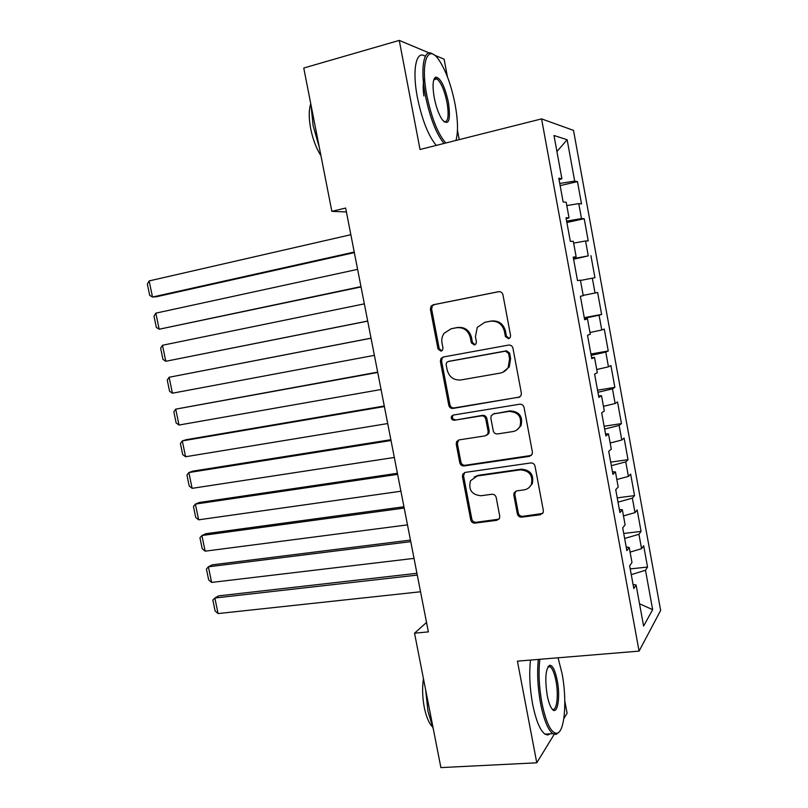 <?xml version="1.0" encoding="UTF-8"?>
<svg xmlns="http://www.w3.org/2000/svg" width="808" height="808" viewBox="0 0 808 808"><rect width="100%" height="100%" fill="white"/><g stroke="black" fill="none" stroke-linecap="round" stroke-linejoin="round"><path stroke-width="1.21" d="M508.484 338.683L510.252 337.441L510.575 335.522L502.95 294.799C502.293 292.516 500.819 291.476 498.526 291.698L433.219 304.778L431.129 306.081L430.391 309.242L437.997 348.995L440.986 351.157L442.542 350.137L442.976 348.076L441.986 342.935C441.38 339.4 442.067 336.199 444.046 333.33L451.127 328.765L456.51 327.735C463.63 327.129 468.246 330.421 470.347 337.623L471.327 342.814L474.367 344.986L476.033 343.865L476.407 341.865L475.427 336.663L477.265 327.371L484.81 322.321L490.305 321.261C497.587 320.635 502.283 323.957 504.404 331.24L505.384 336.492L508.484 338.683M517.362 513.888C518.009 516.11 519.463 517.191 521.726 517.14L540.33 514.757L543.148 512.595L543.34 510.535L535.037 466.196C534.391 463.944 532.916 462.863 530.624 462.964L465.277 472.397L462.792 474.134L462.439 476.589L470.731 519.898C471.367 522.089 472.781 523.16 474.983 523.109L496.829 520.312L499.485 518.372L499.738 516.161L496.193 497.476C495.546 495.264 494.102 494.183 491.88 494.264L481.002 495.738C471.731 494.789 468.226 489.789 470.488 480.76L477.245 475.993L520.261 469.852C529.381 470.549 533.098 475.367 531.391 484.315C529.907 487.456 527.452 489.315 524.028 489.88L516.777 490.87L514.07 492.87L513.817 495.092L517.362 513.888L518.342 513.09C518.989 515.302 520.433 516.383 522.695 516.322L542.643 513.464M426.523 622.453L414.534 633.189L428.371 631.886L345.642 208.06L331.856 211.343L346.4 211.959M414.534 633.189L440.885 767.6L536.775 762.803L554.167 734.371M429.26 52.975L399.263 40.4L420.029 149.49L541.582 118.887L639.077 651.117L517.423 661.146L536.775 762.803M399.263 40.4L303.757 68.023L331.856 211.343M518.372 397.587L521.019 395.657L521.372 393.173L512.959 348.228C512.302 345.955 510.828 344.905 508.535 345.087L443.208 357.025L440.976 358.489L440.38 361.408L448.783 405.293C449.42 407.505 450.844 408.545 453.046 408.414L519.827 397.001M524.038 407.414L532.391 452.056L532.129 454.308L529.391 456.369L464.044 465.943C461.853 466.044 460.429 464.984 459.792 462.782L456.227 444.147L456.641 441.572L459.065 439.906L485.234 435.845L487.779 434.037L488.153 431.553L485.77 419.019C485.123 416.787 483.679 415.736 481.447 415.857L454.207 420.271C451.692 420.019 450.814 418.655 451.551 416.201L453.217 415.08L519.615 404.222C521.907 404.081 523.382 405.151 524.038 407.414M541.582 118.887L573.518 130.381L660.651 610.424L639.077 651.117M560.136 185.608L577.467 181.628L574.68 181.113L567.145 139.723L553.995 135.512L561.893 178.76L558.783 178.194L563.125 201.939L566.186 202.263L569.044 217.897L566.014 217.736L570.337 241.38L573.316 241.299L576.155 256.863L573.215 257.106L577.518 280.639L580.417 280.154L583.245 295.657L580.376 296.294L584.659 319.726L587.477 318.847L590.295 334.27L587.507 335.31L591.779 358.641L594.516 357.368L597.324 372.72L594.617 374.154L598.859 397.385L601.526 395.718L604.313 411.009L601.687 412.827L605.909 435.956L608.495 433.896L611.282 449.127L608.727 451.339L612.929 474.357L615.443 471.912L618.211 487.072L615.726 489.668L619.918 512.585L622.352 509.767L625.109 524.857L622.705 527.836L626.877 550.652L629.24 547.45L631.987 562.479L629.654 565.832L633.815 588.557L636.098 584.982L633.048 584.406M577.467 181.628L581.518 203.899L578.77 203.606L581.487 218.574L566.63 221.109M566.883 222.493L584.214 218.726L581.487 218.574M584.214 218.726L588.244 240.905L585.568 240.976L588.275 255.873L573.488 258.611M573.599 259.227L588.275 255.873M590.931 255.661L594.94 277.74L592.335 278.174L595.041 293.011L583.194 295.375M584.285 317.675L601.617 314.433L597.617 292.435L595.041 293.011M601.617 314.433L599.082 315.231L601.768 329.997L589.981 332.512M590.931 354.015L608.252 350.975L604.273 329.068L601.768 329.997M608.252 350.975L605.788 352.116L608.464 366.832L596.738 369.498M597.546 390.193L614.868 387.355L610.909 365.549L608.464 366.832M614.868 387.355L612.474 388.86L615.14 403.515L603.465 406.333M604.131 426.24L621.463 423.594L617.514 401.869L615.14 403.515M621.463 423.594L619.13 425.442L621.786 440.037L610.161 443.006M610.697 462.125L628.018 459.681L624.089 438.047L621.786 440.037M628.018 459.681L625.766 461.873L628.412 476.407L616.827 479.528M617.231 497.869L634.553 495.617L630.634 474.074L628.412 476.407M634.553 495.617L632.361 498.152L634.997 512.625L623.473 515.898M623.736 533.462L641.057 531.401L637.159 509.949L634.997 512.625M641.057 531.401L638.936 534.29L641.562 548.693L630.089 552.116M630.22 568.913L647.541 567.044L643.653 545.683L641.562 548.693M647.541 567.044L645.491 570.266L652.652 609.676L643.602 626.069L636.098 584.982M629.24 547.45L626.22 547.026M645.491 570.266L631.26 574.629M652.652 609.676L639.522 603.758M622.352 509.767L619.352 509.474M638.936 534.29L624.655 538.461M615.443 471.912L612.454 471.771M632.361 498.152L618.009 502.152M608.495 433.896L605.535 433.896M625.766 461.873L611.343 465.681M601.526 395.718L598.577 395.859M619.13 425.442L604.647 429.058M594.516 357.368L591.597 357.661M612.474 388.86L597.93 392.284M587.477 318.847L584.578 319.291M605.788 352.116L591.173 355.358M599.082 315.231L584.396 318.271M576.155 256.863L573.296 257.55M592.335 278.174L580.467 280.467M569.044 217.897L566.196 218.746M585.568 240.976L573.65 243.107M561.893 178.76L559.075 179.76M578.77 203.606L566.792 205.586M563.843 718.544L567.095 713.222L564.822 701.102M447.43 76.851L444.117 59.196L434.431 55.136M459.237 139.622L457.459 130.159M567.145 139.723L556.924 151.53M574.68 181.113L559.742 183.456M509.242 338.411L506.414 336.189L505.434 330.957C503.323 323.695 498.637 320.382 491.375 321.008L490.305 321.261M484.941 322.281L491.375 321.008M451.44 328.694L457.661 327.462C464.772 326.856 469.367 330.139 471.468 337.32L472.448 342.501L475.144 344.703M499.071 291.627L434.431 304.576L432.351 305.879L431.613 309.03L439.199 348.672L441.774 350.864M443.491 356.974L442.158 358.136L441.572 361.045L449.945 404.808C450.591 407.01 452.005 408.05 454.197 407.919L519.362 397.112M508.555 353.369L505.465 351.167L448.127 361.55L446.541 362.59L446.137 364.61L447.167 370.024C449.228 377.134 453.803 380.447 460.873 379.962L500.071 373.124C503.626 372.427 506.343 370.488 508.222 367.317L509.585 358.883L508.555 353.369L509.575 353.015L506.495 350.824L505.465 351.167M448.743 361.358L506.495 350.824M502.768 372.306L509.242 366.933L510.606 358.53L509.585 358.883M509.575 353.015L510.606 358.53M458.631 440.006L457.358 443.562L460.924 462.136C461.56 464.337 462.974 465.388 465.166 465.287L531.331 455.439M486.87 435.138L488.84 433.472L489.214 430.987L486.84 418.494C486.194 416.261 484.76 415.211 482.528 415.342L454.207 420.271M453.248 415.07L452.712 415.686C451.965 418.14 452.854 419.483 455.359 419.736M512.868 431.563C516.09 430.977 518.463 429.22 519.999 426.301C522.13 417.039 518.484 412.07 509.07 411.393L493.789 413.868L491.244 415.676L490.86 418.201L493.234 430.755C493.88 432.987 495.324 434.048 497.576 433.936L512.868 431.563M516.635 430.119L520.978 425.745C523.109 416.514 519.473 411.555 510.08 410.878L509.07 411.393M493.345 413.969L510.08 410.878M515.676 491.203L514.807 494.344L518.342 513.09M528.967 487.648L532.331 483.598C534.038 474.67 530.331 469.862 521.231 469.175L520.261 469.852M474.235 476.973L478.326 475.306L521.231 469.175M464.61 472.569L463.56 475.912L471.821 519.1C472.458 521.281 473.872 522.352 476.064 522.291L498.98 519.16M354.227 252.046L152.5 297.051L149.157 280.921L350.844 234.704M149.157 280.921L147.349 284.073L149.682 295.334L152.5 297.051L156.732 296.677L354.338 252.621M360.974 286.618L159.166 329.23L155.833 313.151L357.601 269.347M155.833 313.151L154.005 316.201L156.338 327.412L159.166 329.23L361.035 286.931M367.691 321.049L165.802 361.277L162.489 345.269L364.337 303.848M162.489 345.269L160.641 348.197L162.963 359.378L165.802 361.277L367.711 321.119M455.924 140.451C458.257 132.411 457.984 120.382 455.106 104.394C451.258 85.103 445.794 70.205 438.734 59.701C427.624 43.289 420.332 62.66 426.826 95.374C431.634 118.291 437.976 134.168 445.834 142.996M444.036 143.44C436.249 133.916 430.028 117.948 425.372 95.546C419.948 67.963 423.897 47.672 432.674 53.974M434.26 97.738C432.29 85.951 432.765 79.073 435.704 77.103C440.542 77.77 444.764 86.143 448.389 102.252C450.864 120.261 448.854 126.149 442.36 119.907C438.916 114.797 436.219 107.413 434.26 97.738M444.077 121.867C448.157 122.301 449.127 115.817 447.006 102.414C444.451 90.304 441.097 82.467 436.946 78.891L434.936 78.528L433.936 79.325M319.251 147.086L313.12 125.725L311.029 105.111M320.948 155.702C316.342 148.521 312.928 139.552 310.706 128.805C308.717 118.089 308.737 109.757 310.767 103.798M436.259 145.4C428.371 135.926 422.099 120.018 417.433 97.677C412.009 70.175 416.08 49.894 424.998 56.136M423.867 95.95C422.766 87.658 423.008 81.85 424.604 78.528M539.825 659.298C538.35 672.418 539.047 686.992 541.915 703.021C546.228 723.524 551.308 733.593 557.136 733.24C564.883 731.745 567.186 699.577 562.014 673.387L558.065 657.793M559.227 731.866L556.197 734.432L552.793 733.674C547.915 729.816 543.835 719.756 540.562 703.485C537.684 687.436 536.946 672.751 538.35 659.419M547.188 695.244C544.784 678.74 545.592 668.741 549.612 665.257C552.591 665.196 555.126 670.256 557.237 680.437C560.853 698.203 557.015 717.575 551.43 708.05C549.713 705.253 548.299 700.98 547.188 695.244M552.127 709.03C556.682 712.464 558.873 695.415 555.955 680.871C554.46 673.337 552.561 668.64 550.258 666.782L547.895 666.903M433.341 729.109L427.947 711.212L425.644 689.85M432.331 726.705C428.866 723.069 426.169 716.605 424.271 707.333C422.382 697.193 422.109 687.638 423.453 678.69M550.238 733.826L547.703 735.007L544.956 734.139C539.996 730.291 535.886 720.261 532.603 704.031C529.735 688.022 529.028 673.367 530.503 660.065M371.034 338.158L169.114 377.265L371.044 338.219M374.387 355.348L172.417 393.213L169.559 391.224L167.256 380.093L169.114 377.265L172.417 393.213M377.669 372.135L175.72 409.141L377.73 372.448M381.063 389.517L179.012 425.038L176.144 422.958L173.841 411.858L175.72 409.141L179.012 425.038M384.275 405.99L186.315 439.683L182.305 440.905L384.386 406.555M387.699 423.554L185.577 456.742L182.689 454.571L180.406 443.521L182.305 440.905L185.577 456.742M390.86 439.714L192.829 471.145L188.86 472.559L391.011 440.522M394.324 457.459L192.122 488.335L189.224 486.073L186.941 475.064L188.86 472.559L192.122 488.335M397.415 473.296L199.313 502.495L195.385 504.091L397.617 474.357M400.909 491.234L198.647 519.817L195.728 517.463L193.455 506.495L195.385 504.091L198.647 519.817M403.939 506.767L205.777 533.724L201.899 535.512L404.202 508.07M407.474 524.867L205.141 551.177L202.212 548.743L199.95 537.805L201.899 535.512L205.141 551.177M410.454 540.097L212.221 564.853L208.383 566.812L410.757 541.643M414.019 558.379L211.615 582.427L208.676 579.902L206.414 569.014L208.383 566.812L211.615 582.427M416.928 573.306L218.635 595.87L214.847 598.011L417.281 575.094M420.534 591.769L218.069 613.565L215.11 610.959L212.858 600.102L214.847 598.011L218.069 613.565M505.434 330.957L504.404 331.24M485.891 322.059L484.81 322.321M472.448 342.501L471.327 342.814M471.468 337.32L470.347 337.623M457.661 327.462L456.51 327.735M452.288 328.492L451.127 328.765M439.199 348.672L437.997 348.995M431.613 309.03L430.391 309.242M434.431 304.576L433.219 304.778M506.414 336.189L505.384 336.492M454.197 407.919L453.046 408.414M449.945 404.808L448.783 405.293M441.572 361.045L440.38 361.408M449.299 361.186L448.127 361.55M530.341 455.732L529.391 456.369M465.166 465.287L464.044 465.943M460.924 462.136L459.792 462.782M457.358 443.562L456.227 444.147M489.214 430.987L488.153 431.553M486.84 418.494L485.77 419.019M482.528 415.342L481.447 415.857M494.839 413.353L493.789 413.868M514.807 494.344L513.817 495.092M478.326 475.306L477.245 475.993M497.859 519.504L496.829 520.312M476.064 522.291L474.983 523.109M471.821 519.1L470.731 519.898M463.56 475.912L462.439 476.589M541.249 513.949L540.33 514.757M522.695 516.322L521.726 517.14M432.351 305.879L431.129 306.081M442.158 358.136L440.976 358.489M509.242 366.933L508.222 367.317M457.783 440.986L456.641 441.572M488.84 433.472L487.779 434.037M452.712 415.686L451.551 416.201M520.978 425.745L519.999 426.301M515.06 492.133L514.07 492.87M532.331 483.598L531.391 484.315M463.913 473.458L462.792 474.134M434.936 78.528L435.704 77.103M436.946 78.891L433.795 79.76M557.136 733.24L556.197 734.432M548.693 666.438L549.612 665.257M550.258 666.782L547.854 666.974M544.956 734.139L552.793 733.674"/></g></svg>
